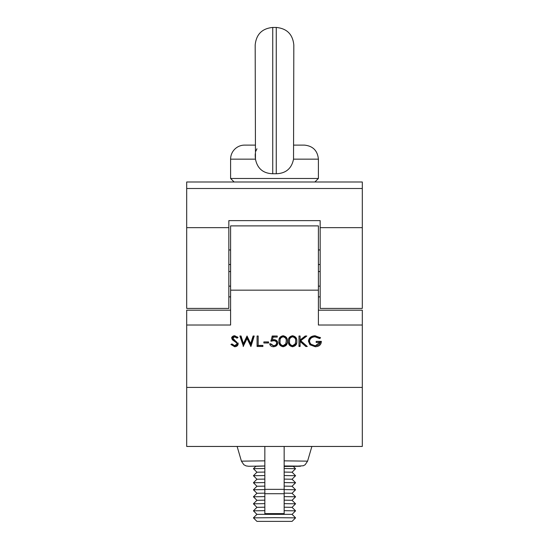 <?xml version="1.0" encoding="UTF-8"?>
<svg xmlns="http://www.w3.org/2000/svg" width="549" height="549" viewBox="0 0 549 549"><rect width="100%" height="100%" fill="white"/><g stroke="black" fill="none" stroke-linecap="round" stroke-linejoin="round"><path stroke-width="0.82" d="M284.156 472.065L292.061 472.209L295.575 468.702L284.156 468.51M264.844 472.065L256.939 472.209L253.425 468.702L264.844 468.51M284.156 479.092L292.061 479.229L295.575 475.722L284.156 475.537M264.844 479.092L256.939 479.229L253.425 475.722L264.844 475.537M284.156 486.112L292.061 486.256L295.575 482.749L284.156 482.564M264.844 486.112L256.939 486.256L253.425 482.749L264.844 482.564M284.156 493.139L292.061 493.276L295.575 489.77L284.156 489.584M264.844 493.139L256.939 493.276L253.425 489.77L264.844 489.584M284.156 496.612L295.575 496.79L292.061 500.304L295.568 503.824L284.156 503.632M264.844 500.16L256.939 500.304L253.425 496.797L264.844 496.612M264.844 507.187L256.939 507.331L253.425 503.817L264.844 503.632M256.939 507.331L253.425 510.838L256.939 514.351L292.061 514.351L295.575 510.844L284.156 510.659M292.061 521.378L295.575 517.865L274.5 517.659L253.425 517.865L256.939 521.378L292.061 521.378L256.939 521.378M292.061 514.351L295.575 517.865M253.425 510.838L264.844 510.659M284.156 507.187L292.061 507.331L295.575 503.817M284.156 500.16L292.061 500.304M295.575 496.79L292.061 493.283M292.061 486.256L295.575 489.77M292.061 479.229L295.575 482.743M292.061 472.209L295.575 475.722M230.601 225.886L230.601 290.167L318.399 290.167L318.399 225.886L230.601 225.886M283.126 345.678C280.759 345.04 279.743 343.564 280.086 341.252C279.743 338.932 280.759 337.457 283.126 336.825C285.473 337.47 286.509 338.946 286.228 341.252L285.761 343.88L283.126 345.678M292.583 345.678C290.215 345.04 289.199 343.564 289.543 341.252C289.199 338.932 290.215 337.457 292.583 336.825C294.93 337.47 295.966 338.946 295.685 341.252L295.218 343.88L292.583 345.678M283.126 336.825L283.126 335.906C285.473 336.544 286.509 338.019 286.228 340.325L286.228 341.252M280.086 341.252L280.086 340.325C279.743 338.012 280.759 336.537 283.126 335.906M292.583 336.825L292.583 335.906C294.93 336.544 295.966 338.019 295.685 340.325L295.685 341.252M289.543 341.252L289.543 340.325C289.199 338.012 290.215 336.537 292.583 335.906M300.097 345.561L298.992 345.561L298.992 336.022L298.992 346.481L300.097 346.481L300.097 341.43L305.8 346.481L307.268 346.481L300.756 340.716L306.795 336.022L305.223 336.022L300.097 340.003L300.097 336.022L300.097 339.083M306.225 345.561L300.097 340.51L300.097 341.43M305.608 336.022L300.756 339.79L300.756 340.716M287.333 340.332C287.642 343.31 286.228 345.143 283.092 345.829C279.997 345.129 278.624 343.297 278.981 340.332M268.578 342.075L263.849 341.924L263.849 342.995L268.578 342.995L268.578 342.075M253.947 336.022L250.92 345.561L247.064 337.56L243.166 345.561L240.188 336.022M238.163 342.995C237.909 344.751 236.743 345.692 234.649 345.829L231.39 344.216M237.47 336.942L237.01 337.244L234.608 335.906L232.803 337.23L232.803 338.15L234.608 336.825L237.01 338.163L238.005 337.525L234.732 335.755C232.9 335.851 231.891 336.661 231.699 338.191L232.385 339.783L236.619 342.878L237.058 343.9L234.649 345.678L231.953 343.935L230.916 344.463L234.649 346.748L234.649 345.829M237.058 343.9L236.619 341.952L232.385 338.863L231.699 337.271M262.902 345.561L257.076 345.561L257.076 336.022L257.076 346.481L262.902 346.481L262.902 345.561M262.902 345.41L258.174 345.41L258.174 336.022L258.174 344.484M272.4 339.845L273.066 336.173L277.245 336.022L272.201 336.022L270.945 341.252L273.649 340.716C275.454 340.757 276.442 341.526 276.614 343.022C276.449 344.648 275.406 345.534 273.498 345.678L270.787 343.798L269.683 343.798C270.046 345.616 271.295 346.604 273.429 346.748C276.099 346.577 277.526 345.348 277.719 343.063C277.581 340.963 276.291 339.824 273.848 339.639L272.4 339.845L273.066 337.093L277.245 337.093L277.245 336.022M276.614 343.022L276.614 342.102C276.442 340.6 275.454 339.831 273.649 339.79L270.945 340.325M277.719 342.144C277.526 344.429 276.099 345.657 273.429 345.829L269.95 343.798M296.789 340.332C297.098 343.31 295.685 345.143 292.548 345.829C289.453 345.129 288.081 343.297 288.438 340.332M320.005 337.354L319.642 337.649L315.023 335.906C311.777 336.105 309.952 337.566 309.554 340.284L309.554 341.204C309.952 338.486 311.777 337.031 315.023 336.825L319.642 338.568L320.589 337.807L315.064 335.755C311.043 336.002 308.833 337.834 308.449 341.245L309.959 344.772L315.284 346.748C319.175 346.522 321.206 344.731 321.371 341.382L316.176 341.382L316.176 342.459L320.273 342.459C319.628 344.566 317.995 345.637 315.38 345.678C311.962 345.527 310.02 344.038 309.554 341.204M321.309 341.382L315.284 345.829L309.959 343.852L308.449 340.325M320.273 342.459L320.273 341.533L316.176 341.382M305.8 345.561L305.8 346.481M300.097 336.022L298.992 336.022M283.092 346.748C286.228 346.069 287.642 344.237 287.333 341.252C287.642 338.273 286.228 336.434 283.092 335.755C279.99 336.448 278.618 338.287 278.981 341.252C278.624 344.223 279.997 346.055 283.092 346.748L283.092 345.829M268.578 341.924L263.849 341.924M243.166 346.481L247.064 338.479L250.92 346.481L254.235 336.022L253.11 336.022L250.694 343.64L247.023 336.022L243.44 343.695L241.038 336.022L239.899 336.022L243.166 345.561M243.324 345.561L243.324 346.481M247.064 337.56L247.064 338.479M250.763 345.561L250.763 346.481M250.92 345.561L250.92 346.481M318.399 290.167L318.399 325.022L362.306 325.022L362.306 446.454L186.694 446.454L186.694 325.022L230.601 325.022L230.601 290.167M234.649 346.748C236.743 346.618 237.909 345.671 238.163 343.921L232.803 338.15M234.608 335.906L234.608 336.825M237.01 337.244L237.01 338.163M232.385 338.863L232.385 339.783M236.619 341.952L236.619 342.878M258.174 336.022L257.076 336.022M273.649 339.79L273.649 340.716M273.429 345.829L273.429 346.748M273.066 336.173L273.066 337.093M292.548 346.748C295.685 346.069 297.098 344.237 296.789 341.252C297.098 338.273 295.685 336.434 292.548 335.755C289.44 336.448 288.074 338.287 288.438 341.252C288.081 344.223 289.453 346.055 292.548 346.748L292.548 345.829M309.959 343.852L309.959 344.772M315.284 345.829L315.284 346.748M315.023 335.906L315.023 336.825M319.642 337.649L319.642 338.568M362.306 325.022L362.306 310.185L318.399 310.185M230.601 310.185L186.694 310.185L186.694 325.022M264.844 465.971L248.711 466.273L246.096 465.909L243.838 464.729L241.416 461.153L237.127 446.454M255.813 466.307L264.844 466.026M264.844 446.454L264.844 513.891L284.156 513.891L284.156 446.454M293.269 466.396L303.336 465.758L305.196 464.701L307.584 461.153L284.156 460.844L284.156 465.971C305.999 466.128 305.999 466.293 284.156 466.451M284.156 466.026L293.077 466.204M293.187 466.307L293.571 466.3M228.844 264.522L230.601 264.522M318.399 264.522L320.156 264.522M320.156 271.549L318.399 271.549M230.601 271.549L228.844 271.549M320.156 227.65L320.156 308.421L362.306 308.421L362.306 227.65L320.156 227.65L320.156 220.629L228.844 220.629L228.844 227.65L186.694 227.65L186.694 188.506L362.306 188.506L362.306 181.987L186.694 181.987L186.694 188.506M228.844 227.65L228.844 308.421L186.694 308.421L186.694 227.65M362.306 227.65L362.306 188.506M272.743 173.752L272.743 27.45C262.086 28.479 256.232 34.333 255.182 45.011L255.47 159.155C257.357 168.536 263.115 173.402 272.743 173.752L276.257 173.752L276.257 27.45C286.914 28.479 292.768 34.333 293.818 45.011L293.53 159.155C291.643 168.536 285.885 173.402 276.257 173.752M234.107 181.987L230.601 178.473L230.601 159.155A14.048 14.048 0 0 1 244.648 145.108L255.182 145.108M230.601 178.473L318.399 178.473L318.399 159.155L293.53 159.155M314.893 181.987L318.399 178.473M293.818 145.108L304.352 145.108C312.882 145.945 317.569 150.625 318.399 159.155M230.601 159.155L255.47 159.155L255.203 156.458M255.182 155.648L255.292 153.713M255.813 151.201L256.939 148.793M234.402 340.284L234.402 341.21M362.306 387.416L186.694 387.416M264.844 489.358L284.156 489.358M264.844 513.61L284.156 513.61M284.156 493.716L264.844 493.716M264.844 460.844L241.416 461.153M230.601 296.865L228.844 296.865M320.156 296.865L318.399 296.865M256.939 514.351L253.425 517.865M292.061 507.331L295.575 510.838M256.939 500.304L253.425 503.817M256.939 493.276L253.425 496.79M256.939 486.256L253.425 489.77M256.939 479.229L253.425 482.743M256.939 472.209L253.425 475.722M256.012 466.115L253.425 468.695M292.988 466.115L295.575 468.695M307.584 461.153L311.873 446.454M228.844 286.125L230.601 286.125M318.399 286.125L320.156 286.125M228.844 249.946L230.601 249.946M318.399 249.946L320.156 249.946M272.743 27.45L276.257 27.45"/></g></svg>
